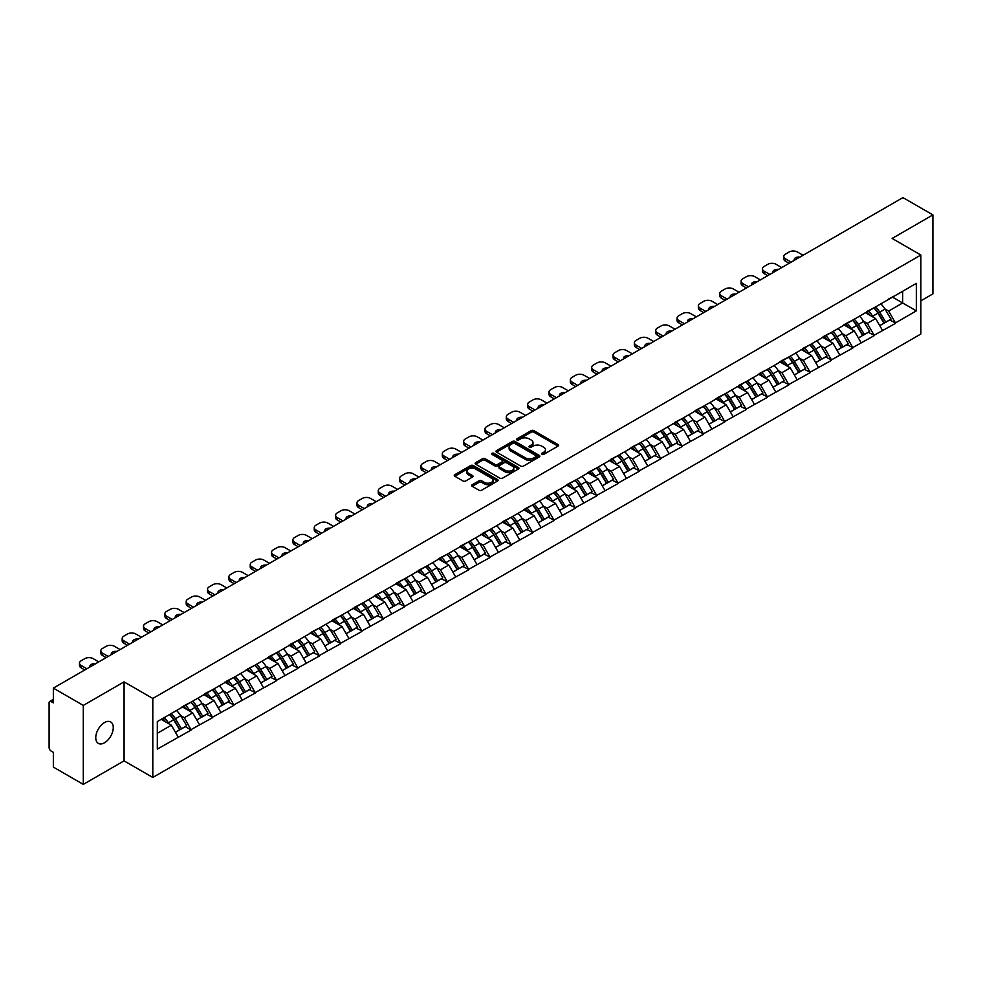 <?xml version="1.0" encoding="UTF-8"?>
<svg xmlns="http://www.w3.org/2000/svg" width="982" height="982" viewBox="0 0 982 982"><rect width="100%" height="100%" fill="white"/><g stroke="black" fill="none" stroke-linecap="round" stroke-linejoin="round"><path stroke-width="1.47" d="M541.868 454.371A1.326 0.773 0 0 0 543.746 454.371L558.009 446.135A1.903 1.092 0 0 0 558.574 445.362A1.903 1.092 0 0 0 558.009 444.588L533.84 430.632A1.903 1.092 0 0 0 531.152 430.632L516.888 438.868A1.326 0.773 0 0 0 518.766 439.948L520.607 438.88A6.076 3.511 0 0 1 529.212 438.88L531.225 440.046A6.076 3.511 0 0 1 533.005 442.526A6.076 3.511 0 0 1 531.225 445.006L529.372 446.073A1.326 0.773 0 0 0 531.25 447.166L533.103 446.098A6.076 3.511 0 0 1 541.696 446.098L543.709 447.264A6.076 3.511 0 0 1 545.489 449.744A6.076 3.511 0 0 1 543.709 452.223L541.868 453.291A1.326 0.773 0 0 0 541.868 454.371L541.868 453.291M104.509 722.556A12.385 7.144 -60 0 1 110.696 721.942A12.385 7.144 -60 0 1 112.599 731.86A12.385 7.144 -60 0 1 104.509 742.773A12.385 7.144 -60 0 1 98.323 743.386A12.385 7.144 -60 0 1 96.42 733.468A12.385 7.144 -60 0 1 104.509 722.556M472.207 484.74A1.903 1.092 0 0 0 471.642 485.525A1.903 1.092 0 0 0 472.207 486.299L478.983 490.214A1.903 1.092 0 0 0 481.671 490.214L497.518 481.057A1.903 1.092 0 0 0 498.07 480.284A1.903 1.092 0 0 0 497.518 479.511L473.349 465.554A1.903 1.092 0 0 0 470.66 465.554L454.813 474.699A1.903 1.092 0 0 0 454.249 475.484A1.903 1.092 0 0 0 454.813 476.258L463.001 480.984A1.903 1.092 0 0 0 465.689 480.984L472.465 477.068A1.903 1.092 0 0 0 473.029 476.295A1.903 1.092 0 0 0 472.465 475.521L468.402 473.177A5.082 2.934 0 0 1 466.916 471.102A5.082 2.934 0 0 1 470.059 468.389A5.082 2.934 0 0 1 475.595 469.028L491.503 478.209A5.082 2.934 0 0 1 492.989 480.284A5.082 2.934 0 0 1 489.858 482.997A5.082 2.934 0 0 1 484.322 482.358L481.671 480.824A1.903 1.092 0 0 0 478.983 480.824L472.207 484.74L472.207 486.299M124.076 681.876L83.298 705.407L53.347 688.112L902.937 197.603L932.9 214.898L892.135 238.442L920.858 255.025L152.799 698.46L124.076 681.876L124.076 760.866L152.799 777.449L152.799 698.46M520.742 466.094A1.903 1.092 0 0 0 523.431 466.094L539.278 456.949A1.903 1.092 0 0 0 539.83 456.176A1.903 1.092 0 0 0 539.278 455.403L515.108 441.446A1.903 1.092 0 0 0 512.42 441.446L496.573 450.591A1.903 1.092 0 0 0 496.02 451.364A1.903 1.092 0 0 0 496.573 452.137L520.742 466.094M492.473 454.654A1.326 0.773 0 0 1 493.823 454.85L518.373 469.015L502.551 478.16A1.903 1.092 0 0 1 499.863 478.16L475.693 464.204L475.693 462.645A1.903 1.092 0 0 0 475.141 463.418A1.903 1.092 0 0 0 475.693 464.204M475.693 462.645L482.469 458.729A1.903 1.092 0 0 1 485.157 458.729L494.965 464.388A1.903 1.092 0 0 0 497.653 464.388L502.146 461.798A1.903 1.092 0 0 0 502.698 461.024A1.903 1.092 0 0 0 502.146 460.251L491.945 454.347A1.326 0.773 0 0 1 493.823 453.267L518.398 467.457A1.903 1.092 0 0 1 518.95 468.23A1.903 1.092 0 0 1 518.398 469.003L518.398 467.457M152.799 777.449L920.858 334.015L920.858 255.025M169.591 714.515A12.962 7.488 -120 0 1 174.023 719.708L180.062 729.687L185.34 726.643L191.183 730.019L184.334 717.695L180.553 715.51M191.183 730.019L157.316 749.094L157.316 721.598L916.341 283.381L916.341 310.864L895.486 322.918L888.636 311.073L884.856 308.876M873.894 307.894A12.962 7.488 -120 0 1 878.325 313.086L884.377 323.053L889.643 320.022L895.486 322.918M895.486 323.385L874.14 335.243L867.302 323.385L863.509 321.2M852.548 320.218A12.962 7.488 -120 0 1 856.991 325.398L863.031 335.378L868.297 332.333L874.14 335.243M874.14 335.709L852.793 347.554L845.956 335.709L842.163 333.524M831.202 332.542A12.962 7.488 -120 0 1 835.645 337.722L841.684 347.702L846.95 344.657L852.793 347.554M852.793 348.033L831.459 359.878L824.61 348.033L820.829 345.848M809.868 344.854A12.962 7.488 -120 0 1 814.299 350.046L820.338 360.026L825.617 356.982L831.459 359.878M831.459 360.357L810.113 372.203L803.276 360.357L799.483 358.172M788.521 357.178A12.962 7.488 -120 0 1 792.965 362.37L799.004 372.35L804.27 369.306L810.113 372.203M810.113 372.681L788.767 384.527L781.93 372.681L778.137 370.484M767.175 369.502A12.962 7.488 -120 0 1 771.619 374.694L777.658 384.662L782.924 381.63L788.767 384.527M788.767 385.005L767.433 396.851L760.584 385.005L756.791 382.808M745.841 381.826A12.962 7.488 -120 0 1 750.273 387.018L756.312 396.986L761.578 393.942L767.433 396.851M767.433 397.317L746.087 409.175L739.25 397.317L735.457 395.132M724.495 394.15A12.962 7.488 -120 0 1 728.926 399.33L734.978 409.31L740.244 406.266L746.087 409.175M746.087 409.641L724.741 421.487L717.903 409.641L714.11 407.456M703.149 406.474A12.962 7.488 -120 0 1 707.592 411.654L713.632 421.634L718.898 418.59L724.741 421.487M724.741 421.965L703.394 433.811L696.557 421.965L692.764 419.78M681.815 418.786A12.962 7.488 -120 0 1 686.246 423.978L692.285 433.958L697.551 430.914L703.394 433.811M703.394 434.29L682.06 446.135L675.211 434.29L671.43 432.105M660.469 431.11A12.962 7.488 -120 0 1 664.9 436.303L670.952 446.282L676.217 443.238L682.06 446.135M682.06 446.614L660.714 458.459L653.877 446.614L650.084 444.416M639.122 443.434A12.962 7.488 -120 0 1 643.566 448.627L649.605 458.594L654.871 455.562L660.714 458.459M660.714 458.925L639.368 470.783L632.531 458.925L628.738 456.74M617.776 455.758A12.962 7.488 -120 0 1 622.22 460.951L628.259 470.918L633.525 467.874L639.368 470.783M639.368 471.25L618.034 483.107L611.185 471.25L607.404 469.065M596.442 468.083A12.962 7.488 -120 0 1 600.874 473.263L606.913 483.242L612.191 480.198L618.034 483.107M618.034 483.574L596.688 495.419L589.851 483.574L586.058 481.389M575.096 480.407A12.962 7.488 -120 0 1 579.54 485.587L585.579 495.566L590.845 492.522L596.688 495.419M596.688 495.898L575.342 507.743L568.504 495.898L564.711 493.713M553.75 492.719A12.962 7.488 -120 0 1 558.193 497.911L564.233 507.89L569.499 504.846L575.342 507.743M575.342 508.222L554.008 520.067L547.158 508.222L543.365 506.037M532.416 505.043A12.962 7.488 -120 0 1 536.847 510.235L542.886 520.215L548.152 517.17L554.008 520.067M554.008 520.546L532.661 532.391L525.824 520.546L522.031 518.349M511.07 517.367A12.962 7.488 -120 0 1 515.501 522.559L521.552 532.526L526.818 529.494L532.661 532.391M532.661 532.858L511.315 544.715L504.478 532.858L500.685 530.673M489.723 529.691A12.962 7.488 -120 0 1 494.167 534.883L500.206 544.85L505.472 541.806L511.315 544.715M511.315 545.182L489.969 557.039L483.132 545.182L479.339 542.997M468.389 542.015A12.962 7.488 -120 0 1 472.821 547.195L478.86 557.175L484.126 554.13L489.969 557.039M489.969 557.506L468.635 569.351L461.786 557.506L458.005 555.321M447.043 554.327A12.962 7.488 -120 0 1 451.475 559.519L457.526 569.499L462.792 566.454L468.635 569.351M468.635 569.83L447.289 581.675L440.452 569.83L436.659 567.645M425.697 566.651A12.962 7.488 -120 0 1 430.141 571.843L436.18 581.823L441.446 578.779L447.289 581.675M447.289 582.154L425.942 594L419.105 582.154L415.312 579.969M404.351 578.975A12.962 7.488 -120 0 1 408.794 584.167L414.834 594.135L420.1 591.103L425.942 594M425.942 594.478L404.609 606.324L397.759 594.478L393.978 592.281M383.017 591.299A12.962 7.488 -120 0 1 387.448 596.491L393.487 606.459L398.766 603.427L404.609 606.324M404.609 606.79L383.262 618.648L376.425 606.79L372.632 604.605M361.671 603.623A12.962 7.488 -120 0 1 366.114 608.803L372.153 618.783L377.419 615.739L383.262 618.648M383.262 619.114L361.916 630.96L355.079 619.114L351.286 616.929M340.324 615.947A12.962 7.488 -120 0 1 344.768 621.127L350.807 631.107L356.073 628.063L361.916 630.96M361.916 631.438L340.582 643.284L333.733 631.438L329.952 629.253M318.99 628.259A12.962 7.488 -120 0 1 323.422 633.451L329.461 643.431L334.727 640.387L340.582 643.284M340.582 643.762L319.236 655.608L312.399 643.762L308.606 641.577M297.644 640.583A12.962 7.488 -120 0 1 302.075 645.775L308.127 655.755L313.393 652.711L319.236 655.608M319.236 656.086L297.89 667.932L291.053 656.086L287.26 653.889M276.298 652.907A12.962 7.488 -120 0 1 280.742 658.1L286.781 668.067L292.047 665.035L297.89 667.932M297.89 668.411L276.543 680.256L269.706 668.411L265.913 666.213M254.964 665.231A12.962 7.488 -120 0 1 259.395 670.424L265.435 680.391L270.701 677.359L276.543 680.256M276.543 680.722L255.21 692.58L248.36 680.722L244.579 678.537M233.618 677.555A12.962 7.488 -120 0 1 238.049 682.736L244.101 692.715L249.367 689.671L255.21 692.58M255.21 693.047L233.863 704.892L227.026 693.047L223.233 690.862M212.272 689.88A12.962 7.488 -120 0 1 216.715 695.06L222.754 705.039L228.02 701.995L233.863 704.892M233.863 705.371L212.517 717.216L205.68 705.371L201.887 703.186M190.925 702.191A12.962 7.488 -120 0 1 195.369 707.384L201.408 717.363L206.674 714.319L212.517 717.216M212.517 717.695L191.183 729.54M183.929 705.763L191.183 702.056M184.334 717.695L192.681 712.871L182.149 706.794M199.518 724.728L192.681 712.871M205.275 693.439L212.517 689.732M205.68 705.371L214.027 700.559L203.495 694.47M220.864 712.404L214.027 700.559M226.609 681.127L233.863 677.408M227.026 693.047L235.373 688.235L224.829 682.146M242.21 700.08L235.373 688.235M247.955 668.803L255.21 665.084M248.36 680.722L256.707 675.911L246.175 669.822M263.557 687.756L256.707 675.911M269.301 656.479L276.543 652.76M269.706 668.411L278.053 663.587L267.521 657.51M284.89 675.432L278.053 663.587M290.635 644.155L297.89 640.448M291.053 656.086L299.4 651.262L288.855 645.186M306.237 663.108L299.4 651.262M311.981 631.831L319.236 628.124M312.399 643.762L320.733 638.938L310.202 632.862M327.583 650.796L320.733 638.938M333.328 619.507L340.582 615.8M333.733 631.438L342.08 626.626L331.548 620.538M348.917 638.472L342.08 626.626M354.662 607.195L361.916 603.476M355.079 619.114L363.426 614.302L352.894 608.214M370.263 626.148L363.426 614.302M376.008 594.871L383.262 591.152M376.425 606.79L384.772 601.978L374.228 595.89M391.609 613.824L384.772 601.978M397.354 582.547L404.609 578.828M397.759 594.478L406.106 589.654L395.574 583.578M412.943 601.5L406.106 589.654M418.7 570.223L425.942 566.516M419.105 582.154L427.452 577.33L416.92 571.254M434.29 589.175L427.452 577.33M440.034 557.899L447.289 554.192M440.452 569.83L448.799 565.006L438.254 558.93M455.636 576.864L448.799 565.006M461.38 545.575L468.635 541.868M461.786 557.506L470.132 552.694L459.601 546.606M476.982 564.54L470.132 552.694M482.727 533.263L489.969 529.543M483.132 545.182L491.479 540.37L480.947 534.282M498.316 552.215L491.479 540.37M504.061 520.939L511.315 517.219M504.478 532.858L512.825 528.046L502.281 521.958M519.662 539.891L512.825 528.046M525.407 508.615L532.661 504.908M525.824 520.546L534.159 515.722L523.627 509.646M541.008 527.567L534.159 515.722M546.753 496.291L554.008 492.583M547.158 508.222L555.505 503.398L544.973 497.322M562.342 515.255L555.505 503.398M568.087 483.966L575.342 480.259M568.504 495.898L576.851 491.074L566.319 484.998M583.689 502.931L576.851 491.074M589.433 471.642L596.688 467.935M589.851 483.574L598.198 478.762L587.653 472.673M605.035 490.607L598.198 478.762M610.779 459.33L618.034 455.611M611.185 471.25L619.532 466.438L609 460.349M626.369 478.283L619.532 466.438M632.126 447.006L639.368 443.287M632.531 458.925L640.878 454.114L630.346 448.025M647.715 465.959L640.878 454.114M653.46 434.682L660.714 430.975M653.877 446.614L662.224 441.79L651.68 435.713M669.061 453.635L662.224 441.79M674.806 422.358L682.06 418.651M675.211 434.29L683.558 429.465L673.026 423.389M690.407 441.323L683.558 429.465M696.152 410.034L703.394 406.327M696.557 421.965L704.904 417.141L694.372 411.065M711.741 428.999L704.904 417.141M717.486 397.71L724.741 394.003M717.903 409.641L726.25 404.83L715.706 398.741M733.088 416.675L726.25 404.83M738.832 385.398L746.087 381.679M739.25 397.317L747.584 392.505L737.052 386.417M754.434 404.351L747.584 392.505M760.178 373.074L767.433 369.355M760.584 385.005L768.931 380.181L758.399 374.093M775.768 392.027L768.931 380.181M781.512 360.75L788.767 357.043M781.93 372.681L790.277 367.857L779.745 361.781M797.114 379.703L790.277 367.857M802.859 348.426L810.113 344.719M803.276 360.357L811.623 355.533L801.079 349.457M818.46 367.391L811.623 355.533M824.205 336.102L831.459 332.395M824.61 348.033L832.957 343.209L822.425 337.133M839.794 355.067L832.957 343.209M845.551 323.79L852.793 320.071M845.956 335.709L854.303 330.897L843.771 324.809M861.14 342.743L854.303 330.897M866.885 311.466L874.14 307.747M867.302 323.385L875.649 318.573L865.105 312.485M882.487 330.418L875.649 318.573M888.231 299.142L895.486 295.422M888.636 311.073L902.667 302.972L902.667 291.286L916.341 283.381M892.54 297.129L916.341 310.864M920.858 300.836L932.9 293.888L932.9 214.898M83.298 705.407L83.298 784.397L53.347 767.102L53.347 752.335L51.15 751.07A2.897 1.682 -120 0 1 49.1 747.511L49.1 702.805A2.897 1.682 -120 0 1 49.701 701.479A2.897 1.682 -120 0 1 51.15 701.614L53.347 702.879L53.347 688.112M83.298 784.397L124.076 760.866M157.316 733.296L171.347 725.195L161.22 719.352M178.184 737.04L171.347 725.195M878.031 313.307L878.706 313.7M856.685 325.631L857.36 326.024M835.338 337.955L836.026 338.348M814.004 350.279L814.679 350.672M792.658 362.603L793.333 362.996M771.312 374.928L771.999 375.32M749.978 387.239L750.653 387.632M728.632 399.564L729.307 399.956M707.286 411.888L707.961 412.28M685.952 424.212L686.627 424.605M664.605 436.536L665.28 436.929M643.259 448.86L643.934 449.24M621.913 461.172L622.6 461.565M600.579 473.496L601.254 473.889M579.233 485.82L579.908 486.213M557.886 498.144L558.574 498.537M536.553 510.468L537.228 510.861M515.206 522.792L515.881 523.173M493.86 535.104L494.535 535.497M472.526 547.428L473.201 547.821M451.18 559.752L451.855 560.145M429.834 572.076L430.509 572.469M408.487 584.4L409.175 584.793M387.154 596.725L387.829 597.105M365.807 609.036L366.482 609.429M344.461 621.361L345.148 621.753M323.127 633.685L323.802 634.077M301.781 646.009L302.456 646.402M280.435 658.333L281.11 658.726M259.101 670.657L259.776 671.037M237.754 682.969L238.43 683.362M216.408 695.293L217.083 695.686M195.062 707.617L195.749 708.01M173.728 719.941L174.403 720.334M542.395 454.556L543.709 453.794A6.076 3.511 0 0 0 545.489 451.315L545.489 449.744M533.005 442.526L533.005 444.11A6.076 3.511 0 0 1 531.225 446.589L529.912 447.35M557.985 446.147L533.84 432.203A1.903 1.092 0 0 0 531.152 432.203L517.416 440.145M539.253 456.961L515.108 443.029A1.903 1.092 0 0 0 512.42 443.029L496.597 452.162L496.573 450.591M535.927 456.716A1.326 0.773 0 0 0 535.927 455.636L514.703 443.385A1.326 0.773 0 0 0 512.825 443.385L510.873 444.502A6.076 3.511 0 0 0 509.093 446.982A6.076 3.511 0 0 0 510.873 449.474L525.382 457.845A6.076 3.511 0 0 0 533.975 457.845L535.927 456.716L535.927 458.299A1.326 0.773 0 0 0 536.307 457.759L536.307 456.176M509.093 446.982L509.093 448.565A6.076 3.511 0 0 0 510.873 451.045L510.873 449.474M535.927 458.299L533.975 459.416A6.076 3.511 0 0 1 525.382 459.416L510.873 451.045M475.718 464.216L482.469 460.312L482.469 458.729M502.698 461.024L502.698 462.596A1.903 1.092 0 0 1 502.146 463.381L497.653 465.971A1.903 1.092 0 0 1 494.965 465.971L485.157 460.312A1.903 1.092 0 0 0 482.469 460.312M505.141 470.268A5.082 2.934 0 0 0 510.677 470.906A5.082 2.934 0 0 0 513.807 468.193A5.082 2.934 0 0 0 512.322 466.119L506.712 462.878A1.903 1.092 0 0 0 504.024 462.878L499.531 465.48A1.903 1.092 0 0 0 498.979 466.254A1.903 1.092 0 0 0 499.531 467.027L505.141 470.268L505.141 471.851A5.082 2.934 0 0 0 510.677 472.477A5.082 2.934 0 0 0 513.807 469.777L513.807 468.193M498.979 466.254L498.979 467.837A1.903 1.092 0 0 0 499.531 468.61L499.531 467.027M505.141 471.851L499.531 468.61M492.989 480.284L492.989 481.867A5.082 2.934 0 0 1 489.858 484.58A5.082 2.934 0 0 1 484.322 483.942L481.671 482.408A1.903 1.092 0 0 0 478.983 482.408L472.232 486.311M466.916 471.102L466.916 472.673A5.082 2.934 0 0 0 468.402 474.748L468.402 473.177M472.465 475.521L472.465 477.068L468.402 474.748M497.518 479.511L497.518 481.057L473.349 467.137A1.903 1.092 0 0 0 470.66 467.137L454.838 476.27M803.067 255.259L797.384 251.981A5.806 3.351 0 0 0 789.184 251.981L785.49 254.117A5.806 3.351 0 0 0 783.783 256.486A5.806 3.351 0 0 0 785.49 258.855L785.49 261.224L789.111 263.323M785.49 261.224A5.806 3.351 180 0 1 783.783 258.855L783.783 256.486M785.49 258.855L791.161 262.133M794.352 260.291A4.542 2.627 180 0 1 794.205 259.641A4.542 2.627 180 0 1 799.876 257.1M880.842 303.88A15.859 9.157 60 0 1 884.991 309.109L879.725 312.153A15.859 9.157 -120 0 0 875.563 306.924M879.725 312.153L885.764 322.133L891.03 319.089L884.991 309.109M884.377 323.053L885.764 322.133M889.643 320.022L891.03 319.089M866.492 311.687A12.962 7.488 60 0 1 870.077 315.357M868.518 310.987A15.859 9.157 60 0 1 872.679 316.216L873.28 317.198M879.774 325.717L883.984 323.152L877.945 313.184A15.859 9.157 -120 0 0 873.796 307.955M883.984 323.152L879.712 325.619M781.721 267.583L776.05 264.305A5.806 3.351 0 0 0 767.838 264.305L764.143 266.441A5.806 3.351 0 0 0 762.449 268.81A5.806 3.351 0 0 0 764.143 271.179L764.143 273.548L767.764 275.635M764.143 273.548A5.806 3.351 180 0 1 762.449 271.179L762.449 268.81M764.143 271.179L769.827 274.457M773.006 272.615A4.542 2.627 180 0 1 772.871 271.965A4.542 2.627 180 0 1 778.542 269.424M859.496 316.204A15.859 9.157 60 0 1 863.657 321.433L858.378 324.477A15.859 9.157 -120 0 0 854.23 319.248M858.378 324.477L864.43 334.445L869.696 331.413L863.657 321.433M863.031 335.378L864.43 334.445M868.297 332.333L869.696 331.413M845.158 324.011A12.962 7.488 60 0 1 848.73 327.681M847.184 323.311A15.859 9.157 60 0 1 851.333 328.54L851.934 329.522M858.428 338.041L862.65 335.476L856.611 325.496A15.859 9.157 -120 0 0 852.45 320.267M862.65 335.476L858.378 337.943M760.375 279.907L754.704 276.629A5.806 3.351 0 0 0 746.492 276.629L742.797 278.765A5.806 3.351 0 0 0 741.103 281.134A5.806 3.351 0 0 0 742.797 283.503L742.797 285.872L746.43 287.959M742.797 285.872A5.806 3.351 180 0 1 741.103 283.503L741.103 281.134M742.797 283.503L748.48 286.781M751.66 284.94A4.542 2.627 180 0 1 751.525 284.289A4.542 2.627 180 0 1 757.196 281.748M838.149 328.528A15.859 9.157 60 0 1 842.311 333.757L837.045 336.801A15.859 9.157 -120 0 0 832.883 331.572M837.045 336.801L843.084 346.769L848.35 343.737L842.311 333.757M841.684 347.702L843.084 346.769M846.95 344.657L848.35 343.737M823.812 336.335A12.962 7.488 60 0 1 827.384 339.993M825.837 335.635A15.859 9.157 60 0 1 829.999 340.864L830.588 341.846M837.081 350.353L841.304 347.8L835.265 337.82A15.859 9.157 -120 0 0 831.103 332.591M841.304 347.8L837.032 350.267M739.041 292.231L733.358 288.954A5.806 3.351 0 0 0 725.158 288.954L721.463 291.089A5.806 3.351 0 0 0 719.757 293.458A5.806 3.351 0 0 0 721.463 295.827L721.463 298.197L725.084 300.283M721.463 298.197A5.806 3.351 180 0 1 719.757 295.827L719.757 293.458M721.463 295.827L727.134 299.105M730.326 297.264A4.542 2.627 180 0 1 730.178 296.613A4.542 2.627 180 0 1 735.849 294.072M816.803 340.852A15.859 9.157 60 0 1 820.964 346.081L815.698 349.113A15.859 9.157 -120 0 0 811.537 343.884M815.698 349.113L821.738 359.093L827.004 356.049L820.964 346.081M820.338 360.026L821.738 359.093M825.617 356.982L827.004 356.049M802.466 348.659A12.962 7.488 60 0 1 806.05 352.317M804.491 347.959A15.859 9.157 60 0 1 808.652 353.189L809.254 354.171M815.735 362.677L819.958 360.124L813.918 350.144A15.859 9.157 -120 0 0 809.757 344.915M819.958 360.124L815.686 362.591M717.695 304.555L712.024 301.278A5.806 3.351 0 0 0 703.812 301.278L700.117 303.401A5.806 3.351 0 0 0 698.411 305.77A5.806 3.351 0 0 0 700.117 308.139L700.117 310.508L703.738 312.607M700.117 310.508A5.806 3.351 180 0 1 698.411 308.139L698.411 305.77M700.117 308.139L705.788 311.417M708.979 309.588A4.542 2.627 180 0 1 708.844 308.937A4.542 2.627 180 0 1 714.503 306.396M795.469 353.176A15.859 9.157 60 0 1 799.618 358.405L794.352 361.437A15.859 9.157 -120 0 0 790.203 356.208M794.352 361.437L800.404 371.417L805.67 368.373L799.618 358.405M799.004 372.35L800.404 371.417M804.27 369.306L805.67 368.373M781.132 360.971A12.962 7.488 60 0 1 784.704 364.641M783.157 360.284A15.859 9.157 60 0 1 787.306 365.513L787.908 366.495M794.401 375.001L798.624 372.448L792.572 362.468A15.859 9.157 -120 0 0 788.423 357.239M798.624 372.448L794.34 374.915M696.348 316.867L690.677 313.589A5.806 3.351 0 0 0 682.465 313.589L678.771 315.725A5.806 3.351 0 0 0 677.077 318.094A5.806 3.351 0 0 0 678.771 320.463L678.771 322.832L682.404 324.932M678.771 322.832A5.806 3.351 180 0 1 677.077 320.463L677.077 318.094M678.771 320.463L684.454 323.741M687.633 321.9A4.542 2.627 180 0 1 687.498 321.261A4.542 2.627 180 0 1 693.169 318.708M774.123 365.488A15.859 9.157 60 0 1 778.284 370.717L773.018 373.761A15.859 9.157 -120 0 0 768.857 368.532M773.018 373.761L779.057 383.741L784.323 380.697L778.284 370.717M777.658 384.662L779.057 383.741M782.924 381.63L784.323 380.697M759.786 373.295A12.962 7.488 60 0 1 763.358 376.965M761.811 372.608A15.859 9.157 60 0 1 765.972 377.825L766.561 378.819M773.055 387.325L777.278 384.76L771.238 374.793A15.859 9.157 -120 0 0 767.077 369.563M777.278 384.76L773.006 387.227M675.015 329.191L669.331 325.914A5.806 3.351 0 0 0 661.119 325.914L657.437 328.049A5.806 3.351 0 0 0 655.731 330.418A5.806 3.351 0 0 0 657.437 332.788L657.437 335.157L661.058 337.256M657.437 335.157A5.806 3.351 180 0 1 655.731 332.788L655.731 330.418M657.437 332.788L663.108 336.065M666.299 334.224A4.542 2.627 180 0 1 666.152 333.573A4.542 2.627 180 0 1 671.823 331.032M752.777 377.812A15.859 9.157 60 0 1 756.938 383.041L751.672 386.086A15.859 9.157 -120 0 0 747.511 380.856M751.672 386.086L757.711 396.065L762.977 393.021L756.938 383.041M756.312 396.986L757.711 396.065M761.578 393.942L762.977 393.021M738.439 385.619A12.962 7.488 60 0 1 742.024 389.289M740.465 384.919A15.859 9.157 60 0 1 744.626 390.149L745.228 391.131M751.709 399.649L755.931 397.084L749.892 387.117A15.859 9.157 -120 0 0 745.731 381.888M755.931 397.084L751.66 399.551M653.668 341.515L647.985 338.238A5.806 3.351 0 0 0 639.785 338.238L636.091 340.373A5.806 3.351 0 0 0 634.384 342.743A5.806 3.351 0 0 0 636.091 345.112L636.091 347.481L639.712 349.567M636.091 347.481A5.806 3.351 180 0 1 634.384 345.112L634.384 342.743M636.091 345.112L641.762 348.389M644.953 346.548A4.542 2.627 180 0 1 644.818 345.897A4.542 2.627 180 0 1 650.477 343.356M731.443 390.136A15.859 9.157 60 0 1 735.592 395.365L730.326 398.41A15.859 9.157 -120 0 0 726.177 393.181M730.326 398.41L736.365 408.377L741.643 405.345L735.592 395.365M734.978 409.31L736.365 408.377M740.244 406.266L741.643 405.345M717.106 397.943A12.962 7.488 60 0 1 720.678 401.613M719.131 397.244A15.859 9.157 60 0 1 723.28 402.473L723.881 403.455M730.375 411.974L734.597 409.408L728.546 399.428A15.859 9.157 -120 0 0 724.397 394.199M734.597 409.408L730.313 411.875M632.322 353.839L626.651 350.562A5.806 3.351 0 0 0 618.439 350.562L614.744 352.698A5.806 3.351 0 0 0 613.05 355.067A5.806 3.351 0 0 0 614.744 357.436L614.744 359.805L618.365 361.892M614.744 359.805A5.806 3.351 180 0 1 613.05 357.436L613.05 355.067M614.744 357.436L620.428 360.713M623.607 358.872A4.542 2.627 180 0 1 623.472 358.221A4.542 2.627 180 0 1 629.143 355.68M710.096 402.46A15.859 9.157 60 0 1 714.258 407.69L708.992 410.734A15.859 9.157 -120 0 0 704.831 405.505M708.992 410.734L715.031 420.701L720.297 417.657L714.258 407.69M713.632 421.634L715.031 420.701M718.898 418.59L720.297 417.657M695.759 410.267A12.962 7.488 60 0 1 699.331 413.925M697.785 409.568A15.859 9.157 60 0 1 701.946 414.797L702.535 415.779M709.029 424.285L713.251 421.732L707.212 411.753A15.859 9.157 -120 0 0 703.051 406.523M713.251 421.732L708.979 424.199M610.988 366.163L605.305 362.886A5.806 3.351 0 0 0 597.093 362.886L593.398 365.009A5.806 3.351 0 0 0 591.704 367.391A5.806 3.351 0 0 0 593.398 369.76L593.398 372.129L597.031 374.216M593.398 372.129A5.806 3.351 180 0 1 591.704 369.76L591.704 367.391M593.398 369.76L599.081 373.037M602.273 371.196A4.542 2.627 180 0 1 602.126 370.545A4.542 2.627 180 0 1 607.797 368.005M688.75 414.785A15.859 9.157 60 0 1 692.911 420.014L687.646 423.046A15.859 9.157 -120 0 0 683.484 417.816M687.646 423.046L693.685 433.025L698.951 429.981L692.911 420.014M692.285 433.958L693.685 433.025M697.551 430.914L698.951 429.981M674.413 422.579A12.962 7.488 60 0 1 677.985 426.249M676.438 421.892A15.859 9.157 60 0 1 680.6 427.121L681.189 428.103M687.682 436.609L691.905 434.056L685.866 424.077A15.859 9.157 -120 0 0 681.704 418.848M691.905 434.056L687.633 436.524M589.642 378.487L583.959 375.21A5.806 3.351 0 0 0 575.759 375.21L572.064 377.333A5.806 3.351 0 0 0 570.358 379.703A5.806 3.351 0 0 0 572.064 382.072L572.064 384.441L575.685 386.54M572.064 384.441A5.806 3.351 180 0 1 570.358 382.072L570.358 379.703M572.064 382.072L577.735 385.349M580.927 383.52A4.542 2.627 180 0 1 580.779 382.87A4.542 2.627 180 0 1 586.45 380.329M667.416 427.109A15.859 9.157 60 0 1 671.565 432.338L666.299 435.37A15.859 9.157 -120 0 0 662.138 430.141M666.299 435.37L672.339 445.349L677.605 442.305L671.565 432.338M670.952 446.282L672.339 445.349M676.217 443.238L677.605 442.305M653.067 434.903A12.962 7.488 60 0 1 656.651 438.573M655.092 434.216A15.859 9.157 60 0 1 659.253 439.445L659.855 440.427M666.348 448.934L670.559 446.38L664.519 436.401A15.859 9.157 -120 0 0 660.37 431.172M670.559 446.38L666.287 448.848M568.296 390.799L562.625 387.522A5.806 3.351 0 0 0 554.413 387.522L550.718 389.658A5.806 3.351 0 0 0 549.024 392.027A5.806 3.351 0 0 0 550.718 394.396L550.718 396.765L554.339 398.864M550.718 396.765A5.806 3.351 180 0 1 549.024 394.396L549.024 392.027M550.718 394.396L556.401 397.673M559.58 395.832A4.542 2.627 180 0 1 559.445 395.194A4.542 2.627 180 0 1 565.116 392.64M646.07 439.42A15.859 9.157 60 0 1 650.231 444.65L644.953 447.694A15.859 9.157 -120 0 0 640.804 442.465M644.953 447.694L651.005 457.673L656.271 454.629L650.231 444.65M649.605 458.594L651.005 457.673M654.871 455.562L656.271 454.629M631.733 447.227A12.962 7.488 60 0 1 635.305 450.898M633.758 446.54A15.859 9.157 60 0 1 637.907 451.757L638.509 452.751M645.002 461.258L649.225 458.692L643.185 448.725A15.859 9.157 -120 0 0 639.024 443.496M649.225 458.692L644.953 461.159M546.949 403.123L541.278 399.846A5.806 3.351 0 0 0 533.066 399.846L529.372 401.982A5.806 3.351 0 0 0 527.678 404.351A5.806 3.351 0 0 0 529.372 406.72L529.372 409.089L533.005 411.188M529.372 409.089A5.806 3.351 180 0 1 527.678 406.72L527.678 404.351M529.372 406.72L535.055 409.997M538.234 408.156A4.542 2.627 180 0 1 538.099 407.505A4.542 2.627 180 0 1 543.77 404.965M624.724 451.745A15.859 9.157 60 0 1 628.885 456.974L623.619 460.018A15.859 9.157 -120 0 0 619.458 454.789M623.619 460.018L629.658 469.997L634.924 466.953L628.885 456.974M628.259 470.918L629.658 469.997M633.525 467.874L634.924 466.953M610.387 459.551A12.962 7.488 60 0 1 613.959 463.222M612.412 458.852A15.859 9.157 60 0 1 616.573 464.081L617.162 465.063M623.656 473.582L627.879 471.016L621.839 461.049A15.859 9.157 -120 0 0 617.678 455.82M627.879 471.016L623.607 473.484M525.615 415.447L519.932 412.17A5.806 3.351 0 0 0 511.732 412.17L508.038 414.306A5.806 3.351 0 0 0 506.331 416.675A5.806 3.351 0 0 0 508.038 419.044L508.038 421.413L511.659 423.5M508.038 421.413A5.806 3.351 180 0 1 506.331 419.044L506.331 416.675M508.038 419.044L513.709 422.321M516.9 420.48A4.542 2.627 180 0 1 516.753 419.83A4.542 2.627 180 0 1 522.424 417.289M603.378 464.069A15.859 9.157 60 0 1 607.539 469.298L602.273 472.342A15.859 9.157 -120 0 0 598.112 467.113M602.273 472.342L608.312 482.309L613.578 479.277L607.539 469.298M606.913 483.242L608.312 482.309M612.191 480.198L613.578 479.277M589.04 471.876A12.962 7.488 60 0 1 592.625 475.546M591.066 471.176A15.859 9.157 60 0 1 595.227 476.405L595.828 477.387M602.31 485.906L606.532 483.34L600.493 473.361A15.859 9.157 -120 0 0 596.332 468.132M606.532 483.34L602.261 485.808M504.269 427.771L498.598 424.494A5.806 3.351 0 0 0 490.386 424.494L486.691 426.63A5.806 3.351 0 0 0 484.985 428.999A5.806 3.351 0 0 0 486.691 431.368L486.691 433.737L490.313 435.824M486.691 433.737A5.806 3.351 180 0 1 484.985 431.368L484.985 428.999M486.691 431.368L492.363 434.645M495.554 432.804A4.542 2.627 180 0 1 495.419 432.154A4.542 2.627 180 0 1 501.078 429.613M582.044 476.393A15.859 9.157 60 0 1 586.193 481.622L580.927 484.666A15.859 9.157 -120 0 0 576.778 479.437M580.927 484.666L586.978 494.633L592.244 491.589L586.193 481.622M585.579 495.566L586.978 494.633M590.845 492.522L592.244 491.589M567.706 484.2A12.962 7.488 60 0 1 571.279 487.858M569.732 483.5A15.859 9.157 60 0 1 573.881 488.729L574.482 489.711M580.976 498.218L585.198 495.665L579.147 485.685A15.859 9.157 -120 0 0 574.998 480.456M585.198 495.665L580.914 498.132M482.923 440.096L477.252 436.818A5.806 3.351 0 0 0 469.04 436.818L465.345 438.942A5.806 3.351 0 0 0 463.651 441.323A5.806 3.351 0 0 0 465.345 443.692L465.345 446.061L468.979 448.148M465.345 446.061A5.806 3.351 180 0 1 463.651 443.692L463.651 441.323M465.345 443.692L471.029 446.97M474.208 445.128A4.542 2.627 180 0 1 474.073 444.478A4.542 2.627 180 0 1 479.744 441.937M560.697 488.717A15.859 9.157 60 0 1 564.859 493.946L559.593 496.978A15.859 9.157 -120 0 0 555.431 491.749M559.593 496.978L565.632 506.958L570.898 503.913L564.859 493.946M564.233 507.89L565.632 506.958M569.499 504.846L570.898 503.913M546.36 496.511A12.962 7.488 60 0 1 549.932 500.182M548.386 495.824A15.859 9.157 60 0 1 552.547 501.053L553.136 502.035M559.63 510.542L563.852 507.989L557.813 498.009A15.859 9.157 -120 0 0 553.652 492.78M563.852 507.989L559.58 510.456M461.589 452.42L455.906 449.142A5.806 3.351 0 0 0 447.694 449.142L444.011 451.266A5.806 3.351 0 0 0 442.305 453.635A5.806 3.351 0 0 0 444.011 456.004L444.011 458.373L447.632 460.472M444.011 458.373A5.806 3.351 180 0 1 442.305 456.004L442.305 453.635M444.011 456.004L449.682 459.281M452.874 457.44A4.542 2.627 180 0 1 452.727 456.802A4.542 2.627 180 0 1 458.398 454.249M539.351 501.041A15.859 9.157 60 0 1 543.512 506.258L538.246 509.302A15.859 9.157 -120 0 0 534.085 504.073M538.246 509.302L544.286 519.282L549.552 516.237L543.512 506.258M542.886 520.215L544.286 519.282M548.152 517.17L549.552 516.237M525.014 508.836A12.962 7.488 60 0 1 528.598 512.506M527.039 508.148A15.859 9.157 60 0 1 531.201 513.377L531.802 514.359M538.283 522.866L542.506 520.313L536.467 510.333A15.859 9.157 -120 0 0 532.305 505.104M542.506 520.313L538.234 522.78M440.243 464.732L434.56 461.454A5.806 3.351 0 0 0 426.36 461.454L422.665 463.59A5.806 3.351 0 0 0 420.959 465.959A5.806 3.351 0 0 0 422.665 468.328L422.665 470.697L426.286 472.796M422.665 470.697A5.806 3.351 180 0 1 420.959 468.328L420.959 465.959M422.665 468.328L428.336 471.606M431.528 469.764A4.542 2.627 180 0 1 431.393 469.126A4.542 2.627 180 0 1 437.051 466.573M518.017 513.353A15.859 9.157 60 0 1 522.166 518.582L516.9 521.626A15.859 9.157 -120 0 0 512.751 516.397M516.9 521.626L522.94 531.606L528.218 528.562L522.166 518.582M521.552 532.526L522.94 531.606M526.818 529.494L528.218 528.562M503.68 521.16A12.962 7.488 60 0 1 507.252 524.83M505.705 520.46A15.859 9.157 60 0 1 509.854 525.689L510.456 526.683M516.949 535.19L521.172 532.625L515.12 522.657A15.859 9.157 -120 0 0 510.971 517.428M521.172 532.625L516.888 535.092M418.897 477.056L413.226 473.778A5.806 3.351 0 0 0 405.014 473.778L401.319 475.914A5.806 3.351 0 0 0 399.625 478.283A5.806 3.351 0 0 0 401.319 480.652L401.319 483.021L404.94 485.12M401.319 483.021A5.806 3.351 180 0 1 399.625 480.652L399.625 478.283M401.319 480.652L407.002 483.93M410.181 482.088A4.542 2.627 180 0 1 410.046 481.438A4.542 2.627 180 0 1 415.717 478.897M496.671 525.677A15.859 9.157 60 0 1 500.832 530.906L495.566 533.95A15.859 9.157 -120 0 0 491.405 528.721M495.566 533.95L501.606 543.93L506.872 540.886L500.832 530.906M500.206 544.85L501.606 543.93M505.472 541.806L506.872 540.886M482.334 533.484A12.962 7.488 60 0 1 485.906 537.154M484.359 532.784A15.859 9.157 60 0 1 488.52 538.013L489.11 538.995M495.603 547.514L499.826 544.949L493.786 534.981A15.859 9.157 -120 0 0 489.625 529.752M499.826 544.949L495.554 547.416M397.563 489.38L391.879 486.102A5.806 3.351 0 0 0 383.667 486.102L379.973 488.238A5.806 3.351 0 0 0 378.279 490.607A5.806 3.351 0 0 0 379.973 492.976L379.973 495.345L383.606 497.432M379.973 495.345A5.806 3.351 180 0 1 378.279 492.976L378.279 490.607M379.973 492.976L385.656 496.254M388.847 494.412A4.542 2.627 180 0 1 388.7 493.762A4.542 2.627 180 0 1 394.371 491.221M475.325 538.001A15.859 9.157 60 0 1 479.486 543.23L474.22 546.274A15.859 9.157 -120 0 0 470.059 541.045M474.22 546.274L480.259 556.242L485.525 553.21L479.486 543.23M478.86 557.175L480.259 556.242M484.126 554.13L485.525 553.21M460.988 545.808A12.962 7.488 60 0 1 464.56 549.478M463.013 545.108A15.859 9.157 60 0 1 467.174 550.337L467.763 551.319M474.257 559.826L478.48 557.273L472.44 547.293A15.859 9.157 -120 0 0 468.279 542.064M478.48 557.273L474.208 559.74M376.216 501.704L370.533 498.426A5.806 3.351 0 0 0 362.333 498.426L358.639 500.562A5.806 3.351 0 0 0 356.932 502.931A5.806 3.351 0 0 0 358.639 505.3L358.639 507.669L362.26 509.756M358.639 507.669A5.806 3.351 180 0 1 356.932 505.3L356.932 502.931M358.639 505.3L364.31 508.578M367.501 506.737A4.542 2.627 180 0 1 367.354 506.086A4.542 2.627 180 0 1 373.025 503.545M453.991 550.325A15.859 9.157 60 0 1 458.14 555.554L452.874 558.598A15.859 9.157 -120 0 0 448.713 553.369M452.874 558.598L458.913 568.566L464.179 565.522L458.14 555.554M457.526 569.499L458.913 568.566M462.792 566.454L464.179 565.522M439.641 558.132A12.962 7.488 60 0 1 443.226 561.79M441.667 557.432A15.859 9.157 60 0 1 445.828 562.661L446.429 563.643M452.923 572.15L457.133 569.597L451.094 559.617A15.859 9.157 -120 0 0 446.945 554.388M457.133 569.597L452.862 572.064M354.87 514.028L349.199 510.75A5.806 3.351 0 0 0 340.987 510.75L337.292 512.874A5.806 3.351 0 0 0 335.599 515.243A5.806 3.351 0 0 0 337.292 517.624L337.292 519.994L340.914 522.08M337.292 519.994A5.806 3.351 180 0 1 335.599 517.624L335.599 515.243M337.292 517.624L342.976 520.902M346.155 519.061A4.542 2.627 180 0 1 346.02 518.41A4.542 2.627 180 0 1 351.691 515.869M432.645 562.649A15.859 9.157 60 0 1 436.806 567.878L431.528 570.91A15.859 9.157 -120 0 0 427.379 565.681M431.528 570.91L437.579 580.89L442.845 577.846L436.806 567.878M436.18 581.823L437.579 580.89M441.446 578.779L442.845 577.846M418.307 570.444A12.962 7.488 60 0 1 421.879 574.114M420.333 569.756A15.859 9.157 60 0 1 424.482 574.986L425.083 575.968M431.577 584.474L435.799 581.921L429.76 571.941A15.859 9.157 -120 0 0 425.599 566.712M435.799 581.921L431.528 584.388M333.524 526.352L327.853 523.075A5.806 3.351 0 0 0 319.641 523.075L315.946 525.198A5.806 3.351 0 0 0 314.252 527.567A5.806 3.351 0 0 0 315.946 529.936L315.946 532.305L319.58 534.404M315.946 532.305A5.806 3.351 180 0 1 314.252 529.936L314.252 527.567M315.946 529.936L321.63 533.214M324.809 531.372A4.542 2.627 180 0 1 324.674 530.734A4.542 2.627 180 0 1 330.345 528.181M411.298 574.973A15.859 9.157 60 0 1 415.46 580.19L410.194 583.234A15.859 9.157 -120 0 0 406.032 578.005M410.194 583.234L416.233 593.214L421.499 590.17L415.46 580.19M414.834 594.135L416.233 593.214M420.1 591.103L421.499 590.17M396.961 582.768A12.962 7.488 60 0 1 400.533 586.438M398.987 582.081A15.859 9.157 60 0 1 403.148 587.31L403.737 588.292M410.231 596.798L414.453 594.233L408.414 584.265A15.859 9.157 -120 0 0 404.253 579.036M414.453 594.233L410.181 596.712M312.19 538.664L306.507 535.386A5.806 3.351 0 0 0 298.307 535.386L294.612 537.522A5.806 3.351 0 0 0 292.906 539.891A5.806 3.351 0 0 0 294.612 542.26L294.612 544.629L298.233 546.728M294.612 544.629A5.806 3.351 180 0 1 292.906 542.26L292.906 539.891M294.612 542.26L300.283 545.538M303.475 543.697A4.542 2.627 180 0 1 303.328 543.058A4.542 2.627 180 0 1 308.999 540.505M389.952 587.285A15.859 9.157 60 0 1 394.113 592.514L388.847 595.558A15.859 9.157 -120 0 0 384.686 590.329M388.847 595.558L394.887 605.538L400.153 602.494L394.113 592.514M393.487 606.459L394.887 605.538M398.766 603.427L400.153 602.494M375.615 595.092A12.962 7.488 60 0 1 379.199 598.762M377.64 594.392A15.859 9.157 60 0 1 381.802 599.621L382.403 600.616M388.884 609.122L393.107 606.557L387.068 596.59A15.859 9.157 -120 0 0 382.906 591.36M393.107 606.557L388.835 609.024M290.844 550.988L285.173 547.711A5.806 3.351 0 0 0 276.961 547.711L273.266 549.846A5.806 3.351 0 0 0 271.56 552.215A5.806 3.351 0 0 0 273.266 554.585L273.266 556.954L276.887 559.053M273.266 556.954A5.806 3.351 180 0 1 271.56 554.585L271.56 552.215M273.266 554.585L278.937 557.862M282.129 556.021A4.542 2.627 180 0 1 281.994 555.37A4.542 2.627 180 0 1 287.652 552.829M368.618 599.609A15.859 9.157 60 0 1 372.767 604.838L367.501 607.883A15.859 9.157 -120 0 0 363.352 602.653M367.501 607.883L373.553 617.862L378.819 614.818L372.767 604.838M372.153 618.783L373.553 617.862M377.419 615.739L378.819 614.818M354.281 607.416A12.962 7.488 60 0 1 357.853 611.086M356.306 606.716A15.859 9.157 60 0 1 360.455 611.946L361.057 612.928M367.55 621.446L371.773 618.881L365.734 608.914A15.859 9.157 -120 0 0 361.572 603.685M371.773 618.881L367.489 621.348M269.498 563.312L263.827 560.035A5.806 3.351 0 0 0 255.615 560.035L251.92 562.17A5.806 3.351 0 0 0 250.226 564.54A5.806 3.351 0 0 0 251.92 566.909L251.92 569.278L255.553 571.364M251.92 569.278A5.806 3.351 180 0 1 250.226 566.909L250.226 564.54M251.92 566.909L257.603 570.186M260.782 568.345A4.542 2.627 180 0 1 260.647 567.694A4.542 2.627 180 0 1 266.318 565.153M347.272 611.933A15.859 9.157 60 0 1 351.433 617.162L346.167 620.207A15.859 9.157 -120 0 0 342.006 614.977M346.167 620.207L352.207 630.174L357.473 627.142L351.433 617.162M350.807 631.107L352.207 630.174M356.073 628.063L357.473 627.142M332.935 619.74A12.962 7.488 60 0 1 336.507 623.41M334.96 619.041A15.859 9.157 60 0 1 339.121 624.27L339.711 625.252M346.204 633.758L350.427 631.205L344.387 621.225A15.859 9.157 -120 0 0 340.226 615.996M350.427 631.205L346.155 633.672M248.164 575.636L242.48 572.359A5.806 3.351 0 0 0 234.268 572.359L230.586 574.495A5.806 3.351 0 0 0 228.88 576.864A5.806 3.351 0 0 0 230.586 579.233L230.586 581.602L234.207 583.689M230.586 581.602A5.806 3.351 180 0 1 228.88 579.233L228.88 576.864M230.586 579.233L236.257 582.51M239.448 580.669A4.542 2.627 180 0 1 239.301 580.018A4.542 2.627 180 0 1 244.972 577.477M325.926 624.257A15.859 9.157 60 0 1 330.087 629.487L324.821 632.531A15.859 9.157 -120 0 0 320.66 627.302M324.821 632.531L330.86 642.498L336.126 639.454L330.087 629.487M329.461 643.431L330.86 642.498M334.727 640.387L336.126 639.454M311.589 632.064A12.962 7.488 60 0 1 315.173 635.722M313.614 631.365A15.859 9.157 60 0 1 317.775 636.594L318.377 637.576M324.858 646.082L329.08 643.529L323.041 633.55A15.859 9.157 -120 0 0 318.88 628.32M329.08 643.529L324.809 645.996M226.817 587.96L221.134 584.683A5.806 3.351 0 0 0 212.934 584.683L209.24 586.806A5.806 3.351 0 0 0 207.533 589.175A5.806 3.351 0 0 0 209.24 591.557L209.24 593.926L212.861 596.013M209.24 593.926A5.806 3.351 180 0 1 207.533 591.557L207.533 589.175M209.24 591.557L214.911 594.834M218.102 592.993A4.542 2.627 180 0 1 217.967 592.342A4.542 2.627 180 0 1 223.626 589.801M304.592 636.582A15.859 9.157 60 0 1 308.741 641.811L303.475 644.843A15.859 9.157 -120 0 0 299.326 639.613M303.475 644.843L309.514 654.822L314.792 651.778L308.741 641.811M308.127 655.755L309.514 654.822M313.393 652.711L314.792 651.778M290.255 644.376A12.962 7.488 60 0 1 293.827 648.046M292.28 643.689A15.859 9.157 60 0 1 296.429 648.918L297.03 649.9M303.524 658.406L307.747 655.853L301.695 645.874A15.859 9.157 -120 0 0 297.546 640.645M307.747 655.853L303.463 658.321M205.471 600.284L199.8 597.007A5.806 3.351 0 0 0 191.588 597.007L187.893 599.13A5.806 3.351 0 0 0 186.199 601.5A5.806 3.351 0 0 0 187.893 603.869L187.893 606.238L191.515 608.337M187.893 606.238A5.806 3.351 180 0 1 186.199 603.869L186.199 601.5M187.893 603.869L193.577 607.146M196.756 605.305A4.542 2.627 180 0 1 196.621 604.667A4.542 2.627 180 0 1 202.292 602.113M283.246 648.893A15.859 9.157 60 0 1 287.407 654.122L282.141 657.167A15.859 9.157 -120 0 0 277.98 651.938M282.141 657.167L288.18 667.146L293.446 664.102L287.407 654.122M286.781 668.067L288.18 667.146M292.047 665.035L293.446 664.102M268.908 656.7A12.962 7.488 60 0 1 272.48 660.37M270.934 656.013A15.859 9.157 60 0 1 275.095 661.242L275.684 662.224M282.178 670.731L286.4 668.165L280.361 658.198A15.859 9.157 -120 0 0 276.2 652.969M286.4 668.165L282.129 670.645M184.137 612.596L178.454 609.319A5.806 3.351 0 0 0 170.242 609.319L166.547 611.455A5.806 3.351 0 0 0 164.853 613.824A5.806 3.351 0 0 0 166.547 616.193L166.547 618.562L170.181 620.661M166.547 618.562A5.806 3.351 180 0 1 164.853 616.193L164.853 613.824M166.547 616.193L172.231 619.47M175.422 617.629A4.542 2.627 180 0 1 175.275 616.991A4.542 2.627 180 0 1 180.946 614.437M261.899 661.217A15.859 9.157 60 0 1 266.061 666.447L260.795 669.491A15.859 9.157 -120 0 0 256.633 664.262M260.795 669.491L266.834 679.47L272.1 676.426L266.061 666.447M265.435 680.391L266.834 679.47M270.701 677.359L272.1 676.426M247.562 669.024A12.962 7.488 60 0 1 251.147 672.695M249.588 668.325A15.859 9.157 60 0 1 253.749 673.554L254.338 674.548M260.831 683.055L265.054 680.489L259.015 670.522A15.859 9.157 -120 0 0 254.854 665.293M265.054 680.489L260.782 682.956M162.791 624.92L157.108 621.643A5.806 3.351 0 0 0 148.908 621.643L145.213 623.779A5.806 3.351 0 0 0 143.507 626.148A5.806 3.351 0 0 0 145.213 628.517L145.213 630.886L148.834 632.985M145.213 630.886A5.806 3.351 180 0 1 143.507 628.517L143.507 626.148M145.213 628.517L150.884 631.794M154.076 629.953A4.542 2.627 180 0 1 153.929 629.302A4.542 2.627 180 0 1 159.6 626.762M240.565 673.542A15.859 9.157 60 0 1 244.714 678.771L239.448 681.815A15.859 9.157 -120 0 0 235.287 676.586M239.448 681.815L245.488 691.782L250.754 688.75L244.714 678.771M244.101 692.715L245.488 691.782M249.367 689.671L250.754 688.75M226.228 681.348A12.962 7.488 60 0 1 229.8 685.019M228.241 680.649A15.859 9.157 60 0 1 232.403 685.878L233.004 686.86M239.498 695.379L243.708 692.813L237.669 682.834A15.859 9.157 -120 0 0 233.52 677.617M243.708 692.813L239.436 695.281M141.445 637.244L135.774 633.967A5.806 3.351 0 0 0 127.562 633.967L123.867 636.103A5.806 3.351 0 0 0 122.173 638.472A5.806 3.351 0 0 0 123.867 640.841L123.867 643.21L127.488 645.297M123.867 643.21A5.806 3.351 180 0 1 122.173 640.841L122.173 638.472M123.867 640.841L129.55 644.118M132.73 642.277A4.542 2.627 180 0 1 132.595 641.627A4.542 2.627 180 0 1 138.266 639.086M219.219 685.866A15.859 9.157 60 0 1 223.38 691.095L218.102 694.139A15.859 9.157 -120 0 0 213.953 688.91M218.102 694.139L224.154 704.106L229.42 701.074L223.38 691.095M222.754 705.039L224.154 704.106M228.02 701.995L229.42 701.074M204.882 693.673A12.962 7.488 60 0 1 208.454 697.343M206.907 692.973A15.859 9.157 60 0 1 211.069 698.202L211.658 699.184M218.151 707.691L222.374 705.137L216.335 695.158A15.859 9.157 -120 0 0 212.173 689.929M222.374 705.137L218.102 707.605M120.099 649.568L114.428 646.291A5.806 3.351 0 0 0 106.216 646.291L102.521 648.427A5.806 3.351 0 0 0 100.827 650.796A5.806 3.351 0 0 0 102.521 653.165L102.521 655.534L106.154 657.621M102.521 655.534A5.806 3.351 180 0 1 100.827 653.165L100.827 650.796M102.521 653.165L108.204 656.442M111.383 654.601A4.542 2.627 180 0 1 111.248 653.951A4.542 2.627 180 0 1 116.919 651.41M197.873 698.19A15.859 9.157 60 0 1 202.034 703.419L196.768 706.451A15.859 9.157 -120 0 0 192.607 701.234M196.768 706.451L202.808 716.43L208.074 713.386L202.034 703.419M201.408 717.363L202.808 716.43M206.674 714.319L208.074 713.386M183.536 705.997A12.962 7.488 60 0 1 187.108 709.655M185.561 705.297A15.859 9.157 60 0 1 189.722 710.526L190.312 711.508M196.805 720.015L201.028 717.461L194.988 707.482A15.859 9.157 -120 0 0 190.827 702.253M201.028 717.461L196.756 719.929M98.765 661.893L93.081 658.615A5.806 3.351 0 0 0 84.882 658.615L81.187 660.739A5.806 3.351 0 0 0 79.481 663.108A5.806 3.351 0 0 0 81.187 665.477L81.187 667.858L84.808 669.945M81.187 667.858A5.806 3.351 180 0 1 79.481 665.477L79.481 663.108M81.187 665.477L86.858 668.754M90.049 666.925A4.542 2.627 180 0 1 89.902 666.275A4.542 2.627 180 0 1 95.573 663.734M176.527 710.514A15.859 9.157 60 0 1 180.688 715.743L175.422 718.775A15.859 9.157 -120 0 0 171.261 713.546M175.422 718.775L181.461 728.754L186.727 725.71L180.688 715.743M180.062 729.687L181.461 728.754M185.34 726.643L186.727 725.71M162.546 718.591A12.962 7.488 60 0 1 165.774 721.979M164.215 717.621A15.859 9.157 60 0 1 168.376 722.85L168.978 723.832M175.459 732.339L179.681 729.786L173.642 719.806A15.859 9.157 -120 0 0 169.481 714.577M179.681 729.786L175.41 732.253M53.347 700.35L51.15 701.614M543.709 453.794L543.709 452.223M529.372 447.166L529.372 446.073M531.225 446.589L531.225 445.006M516.888 439.948L516.888 438.868M531.152 432.203L531.152 430.632M533.84 432.203L533.84 430.632M558.009 446.135L558.009 444.588M512.42 443.029L512.42 441.446M515.108 443.029L515.108 441.446M539.278 456.949L539.278 455.403M525.382 459.416L525.382 457.845M533.975 459.416L533.975 457.845M485.157 460.312L485.157 458.729M494.965 465.971L494.965 464.388M497.653 465.971L497.653 464.388M502.146 463.381L502.146 461.798M493.823 454.85L493.823 453.267M478.983 482.408L478.983 480.824M481.671 482.408L481.671 480.824M484.322 483.942L484.322 482.358M454.813 476.258L454.813 474.699M470.66 467.137L470.66 465.554M473.349 467.137L473.349 465.554M877.945 313.184L872.679 316.216M856.611 325.496L851.333 328.54M835.265 337.82L829.999 340.864M813.918 350.144L808.652 353.189M792.572 362.468L787.306 365.513M771.238 374.793L765.972 377.825M749.892 387.117L744.626 390.149M728.546 399.428L723.28 402.473M707.212 411.753L701.946 414.797M685.866 424.077L680.6 427.121M664.519 436.401L659.253 439.445M643.185 448.725L637.907 451.757M621.839 461.049L616.573 464.081M600.493 473.361L595.227 476.405M579.147 485.685L573.881 488.729M557.813 498.009L552.547 501.053M536.467 510.333L531.201 513.377M515.12 522.657L509.854 525.689M493.786 534.981L488.52 538.013M472.44 547.293L467.174 550.337M451.094 559.617L445.828 562.661M429.76 571.941L424.482 574.986M408.414 584.265L403.148 587.31M387.068 596.59L381.802 599.621M365.734 608.914L360.455 611.946M344.387 621.225L339.121 624.27M323.041 633.55L317.775 636.594M301.695 645.874L296.429 648.918M280.361 658.198L275.095 661.242M259.015 670.522L253.749 673.554M237.669 682.834L232.403 685.878M216.335 695.158L211.069 698.202M194.988 707.482L189.722 710.526M173.642 719.806L168.376 722.85M53.347 699.368L49.701 701.479"/></g></svg>
